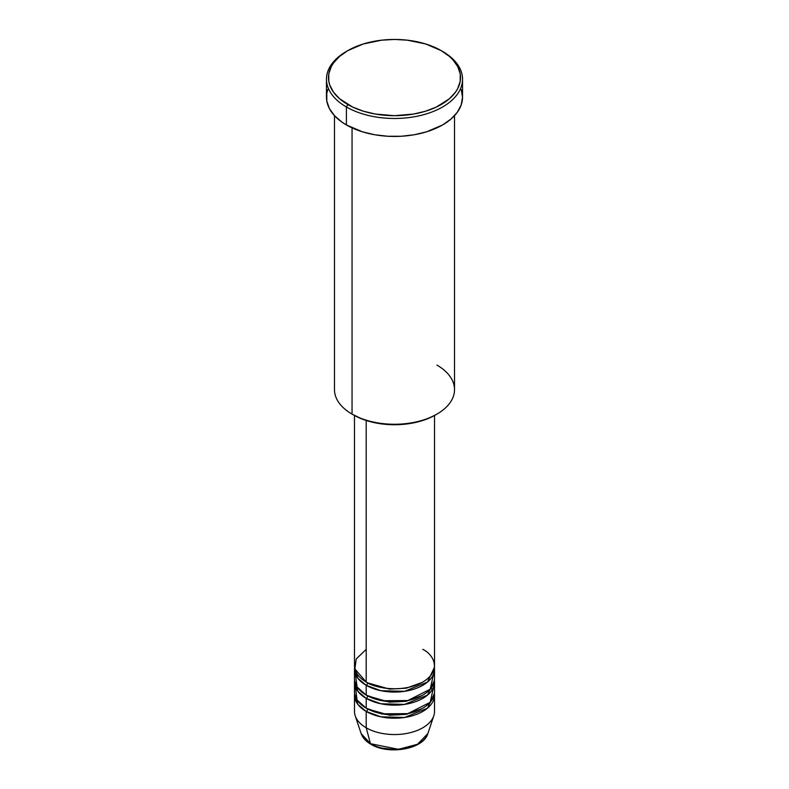 <?xml version="1.0" encoding="UTF-8"?>
<svg xmlns="http://www.w3.org/2000/svg" width="789" height="789" viewBox="0 0 789 789"><rect width="100%" height="100%" fill="white"/><g stroke="black" fill="none" stroke-linecap="round" stroke-linejoin="round"><path stroke-width="1.18" d="M427.865 733.553L417.539 744.254L398.494 749.323L370.475 743.711A2.002 1.154 120 0 0 370.84 744.234A2.002 1.154 -60 0 1 370.475 743.711A33.976 19.617 0 0 0 404.461 748.593A33.976 19.617 0 0 0 427.865 733.553C423.555 749.343 388.454 755.211 370.84 744.234C365.879 741.364 362.644 737.804 361.135 733.553A33.976 19.617 0 0 0 370.475 743.711L366.204 727.783L370.475 743.711L361.135 733.553L355.208 715.82A40.012 23.108 180 0 0 366.204 727.783A40.012 23.108 0 0 0 409.816 732.784A40.012 23.108 0 0 0 434.512 711.441L434.512 695.109A40.012 23.108 180 0 1 409.816 716.451A40.012 23.108 180 0 1 366.204 711.441L357.93 704.488L354.586 693.472A40.012 23.108 180 0 0 354.488 695.109L354.488 711.441A40.012 23.108 0 0 0 366.204 727.783L366.204 711.441L366.204 727.783A40.012 23.108 180 0 0 406.227 733.533A40.012 23.108 180 0 0 433.792 715.82L427.865 733.553M366.204 649.367L356.214 658.973L354.882 668.964L366.204 682.031A40.012 23.108 0 0 0 409.816 687.041A40.012 23.108 0 0 0 434.512 665.699L434.512 415.497M434.512 668.964A40.012 23.108 180 0 0 434.414 667.336L427.49 682.041L404.579 691.322L380.87 690.691L366.204 685.306A2.002 1.154 120 0 0 367.615 682.85L366.924 682.446L367.615 682.85A2.002 1.154 -60 0 1 366.204 685.306L357.93 678.343L354.586 667.336A40.012 23.108 180 0 0 354.488 668.964L354.488 678.767A40.012 23.108 0 0 0 366.204 695.109A40.012 23.108 0 0 0 409.816 700.109A40.012 23.108 0 0 0 434.512 678.767L434.512 668.964A40.012 23.108 180 0 1 409.816 690.316A40.012 23.108 180 0 1 366.204 685.306L366.204 695.109L366.204 685.306A40.012 23.108 180 0 1 354.488 668.964M355.395 673.865L357.092 686.972L366.204 695.109L382.093 700.731L407.795 700.563L430.192 689.221L433.605 673.865M434.512 682.041A40.012 23.108 180 0 0 434.414 680.404L427.49 695.109L404.579 704.399L380.87 703.758L366.204 698.373A2.002 1.154 120 0 0 367.615 695.918L366.924 695.513L367.615 695.918A2.002 1.154 -60 0 1 366.204 698.373L357.93 691.42L354.586 680.404A40.012 23.108 180 0 0 354.488 682.041L354.488 691.835A40.012 23.108 0 0 0 366.204 708.177A40.012 23.108 0 0 0 409.816 713.187A40.012 23.108 0 0 0 434.512 691.835L434.512 682.041A40.012 23.108 180 0 1 409.816 703.384A40.012 23.108 180 0 1 366.204 698.373L366.204 708.177L366.204 698.373A40.012 23.108 180 0 1 354.488 682.041M355.395 686.933L357.092 700.04L366.204 708.177L382.093 713.808L407.795 713.631L430.192 702.289L433.605 686.933M367.615 708.956A2.002 1.154 -60 0 1 367.615 708.995L366.924 708.581L367.615 708.995A2.002 1.154 -60 0 1 366.204 711.441A40.012 23.108 180 0 1 354.488 695.109M436.948 365.1A60.023 34.657 180 0 1 436.948 414.107A60.023 34.657 180 0 1 352.052 414.107L353.472 414.925A58.021 33.503 0 0 0 435.528 414.925L426.741 419.097L416.7 422.194L405.822 424.097L394.5 424.738L383.178 424.097L372.3 422.194L362.259 419.097L352.052 414.107A60.023 34.657 0 0 0 417.47 421.622A60.023 34.657 0 0 0 454.523 389.608L454.523 115.658M347.811 50.614L346.401 51.433A68.032 39.272 0 0 0 346.401 106.979L347.811 104.523A66.029 38.119 180 0 1 347.811 50.614A66.029 38.119 180 0 1 441.189 50.614L425.626 43.947L407.38 40.18L394.5 39.45L381.62 40.18L363.374 43.947L347.811 50.614L339.595 56.394L333.5 62.982L331.311 66.503L328.786 73.831L328.786 81.306L329.743 85.005L333.5 92.155L339.595 98.753L352.614 107.038L363.374 111.19L375.337 114.05L394.5 115.687L413.663 114.05L425.626 111.19L436.386 107.038L449.405 98.753L455.5 92.155L457.689 88.634L460.214 81.306L460.214 73.831L457.689 66.503L452.728 59.599L449.405 56.394L441.189 50.614A66.029 38.119 180 0 1 441.189 104.523A66.029 38.119 180 0 1 347.811 104.523L346.401 106.979A68.032 39.272 0 0 0 442.599 106.979A68.032 39.272 0 0 0 442.599 51.433L442.599 51.433A68.032 39.272 180 0 1 462.532 79.206A68.032 39.272 180 0 1 420.537 115.49A68.032 39.272 180 0 1 346.401 106.979L346.401 124.948A68.032 39.272 0 0 0 420.537 133.459A68.032 39.272 0 0 0 462.532 97.175L461.22 104.838L457.354 112.206L451.061 118.991L442.599 124.948L426.573 131.812L414.245 134.761L401.167 136.26L387.833 136.26L374.755 134.761L362.427 131.812L346.401 124.948L346.401 106.979A68.032 39.272 180 0 1 326.468 79.206A68.032 39.272 180 0 1 347.111 51.029M366.204 420.488L366.204 682.031L366.204 420.488M352.052 127.867L352.052 414.107L352.052 127.867M367.615 708.995L389.519 715.229L406.236 714.351L422.076 708.581L406.236 714.351L389.519 715.229L367.615 708.995A2.002 1.154 120 0 1 366.204 711.441L380.87 716.826L404.579 717.467L427.49 708.177L434.414 693.472A40.012 23.108 180 0 1 434.512 695.109M382.231 748.14L394.5 749.55L406.769 748.14M326.468 79.206L326.468 97.175A68.032 39.272 0 0 0 346.401 124.948L341.913 122.088L334.506 115.687L329.398 108.576L326.794 101.022L326.794 93.329L327.78 89.512M461.22 89.512L462.532 97.175L462.532 79.206M334.477 115.658L334.477 389.608A60.023 34.657 0 0 0 352.052 414.107L352.052 414.107M354.488 415.497L354.488 665.699A40.012 23.108 0 0 0 366.204 682.031C373.345 687.475 401.463 693.906 422.796 682.031C443.359 669.723 432.214 653.489 422.796 649.367M432.047 690.03L431.267 687.89M367.615 695.918L389.519 702.161L406.236 701.283L422.076 695.513L406.236 701.283L389.519 702.161L367.615 695.918M367.615 682.85L389.519 689.093L406.236 688.205L422.076 682.446L406.236 688.205L389.519 689.093L367.615 682.85M407.42 714.114L406.473 713.887M382.527 713.887L381.58 714.114M357.821 674.94L356.993 677.021M436.948 414.107L435.528 414.925M442.599 51.433L441.189 50.614"/></g></svg>
